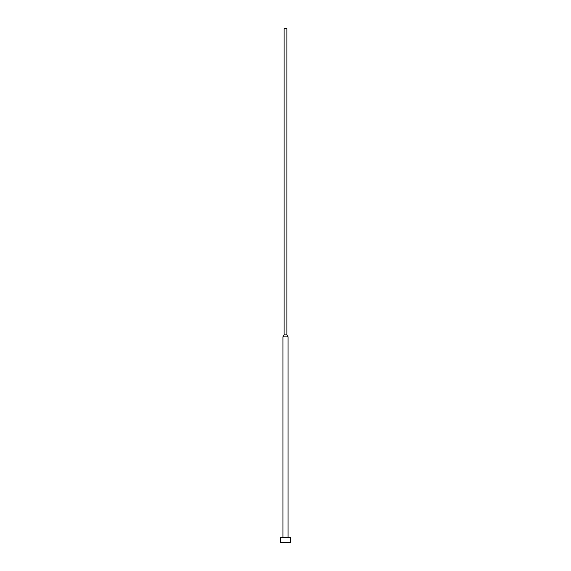<?xml version="1.0" encoding="UTF-8"?>
<svg xmlns="http://www.w3.org/2000/svg" width="571" height="571" viewBox="0 0 571 571"><rect width="100%" height="100%" fill="white"/><g stroke="black" fill="none" stroke-linecap="round" stroke-linejoin="round"><path stroke-width="0.86" d="M290.639 537.311L280.361 537.311L280.361 542.45L290.639 542.45L290.639 537.311M286.913 334.884L284.087 334.884L284.087 28.55L286.913 28.55L286.913 334.884L288.07 336.89L282.93 336.89L282.93 537.311M288.07 336.89L288.07 537.311M284.087 334.884L282.93 336.89"/></g></svg>
